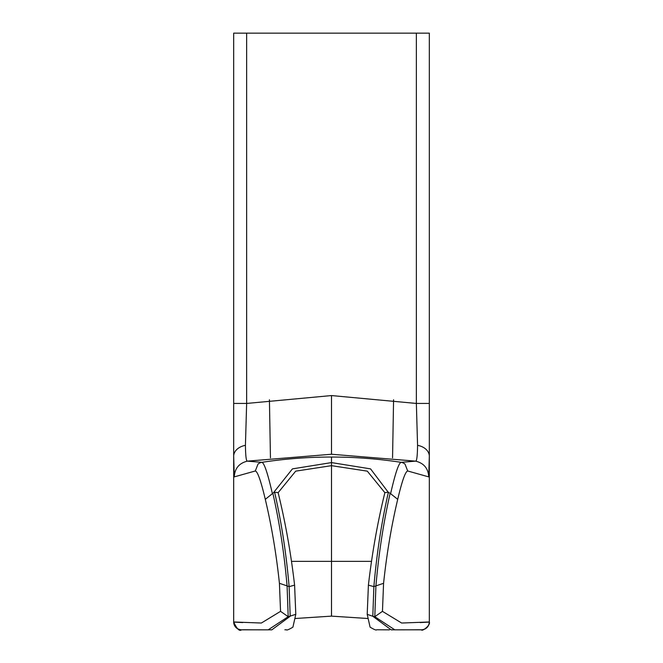 <?xml version="1.0" encoding="UTF-8"?>
<svg xmlns="http://www.w3.org/2000/svg" width="663" height="663" viewBox="0 0 663 663"><rect width="100%" height="100%" fill="white"/><g stroke="black" fill="none" stroke-linecap="round" stroke-linejoin="round"><path stroke-width="0.99" d="M246.644 33.15L233.683 33.15L233.683 403.444L246.644 403.444L246.644 33.15L429.317 33.15L429.317 403.444L416.356 403.444L416.356 33.15M233.683 403.444L233.683 456.243L234.271 476.888L255.305 470.979C257.6 471.443 260.924 480.89 265.291 499.338C271.598 525.95 276.314 553.937 279.421 583.291L280.548 611.344L261.371 623.038L233.683 621.969A7.823 7.823 180 0 0 241.506 629.8L268.184 629.833L288.198 616.689L287.079 585.901L289.126 586.631L290.195 616.267L271.822 629.842L268.184 629.833M279.421 583.291L287.079 585.901C284.27 553.555 279.537 522.734 272.899 493.438L272.385 493.67C267.753 473.374 264.247 462.931 261.885 462.335L247.349 461.141C246.213 461.158 245.575 455.887 245.434 445.337A15.647 11.263 0 0 0 233.683 456.243L233.683 622.002C234.147 626.759 236.757 629.361 241.506 629.825L244.092 629.742M428.729 476.888L407.695 470.979C405.4 471.443 402.076 480.89 397.709 499.338C391.402 525.95 386.686 553.937 383.579 583.291L382.452 611.344L401.629 623.038L429.317 621.969L429.317 456.243L428.729 476.888C428.24 468.418 423.881 463.172 415.651 461.141C416.787 461.158 417.425 455.887 417.566 445.337L416.356 403.444L331.5 395.562L246.644 403.444L245.434 445.337M278.129 492.684A7.923 4.774 174.9 0 0 274.639 492.394C281.46 522.27 286.292 553.688 289.126 586.631L294.596 585.131C290.858 552.917 285.372 522.104 278.129 492.684L295.698 471.144L331.5 465.666L331.5 616.134L295.483 618.48M284.841 629.784L286.35 629.759C286.59 630.488 288.778 629.618 292.913 627.157L295.797 614.344L294.596 585.131L295.797 614.344L288.198 616.689L280.548 611.344M389.521 629.85L376.65 629.759C376.41 630.488 374.222 629.618 370.087 627.157L367.203 614.344L368.404 585.131C372.142 552.917 377.628 522.104 384.871 492.684L367.302 471.144L331.5 465.666L331.5 462.592L292.449 468.874L272.899 493.438M274.01 492.634L274.639 492.402M245.683 629.759L244.349 629.8M244.241 629.8L241.506 629.825C239.467 631.532 236.857 628.922 233.683 621.977A7.823 7.823 0 0 0 233.741 622.889M265.291 499.338L272.385 493.67M234.271 476.888C234.76 468.418 239.119 463.172 247.349 461.141L331.5 454.246L331.5 395.554M269.427 399.756L270.446 457.86M331.5 462.583L331.5 457.039A457.586 454.901 0 0 0 261.885 462.335A7.832 7.799 -92.6 0 0 257.982 464.141L255.305 470.979M291.629 561.354L371.371 561.354M418.759 629.8L421.494 629.825C421.801 631.822 430.809 625.333 429.317 621.977A7.823 7.823 0 0 1 421.494 629.8L394.816 629.833L374.802 616.689L375.921 585.901L373.874 586.631L372.805 616.267L374.802 616.689L382.452 611.344M384.871 492.684A7.923 4.774 5.1 0 1 388.361 492.394C381.54 522.27 376.708 553.688 373.874 586.631L368.404 585.131L367.203 614.344L372.805 616.267L391.178 629.842L394.816 629.833M331.5 462.592L370.551 468.874L388.361 492.402M331.5 457.039A457.586 454.901 180 0 1 401.115 462.335L415.651 461.141L331.5 454.246M388.99 492.634L390.615 493.67C395.247 473.374 398.753 462.931 401.115 462.335A7.832 7.799 -87.4 0 1 405.018 464.141L407.695 470.979M429.317 403.444L429.317 456.243A15.647 11.263 180 0 0 417.566 445.337M421.486 629.8C421.801 631.822 430.809 625.333 429.317 621.977L429.317 622.002C428.853 626.759 426.243 629.361 421.494 629.825L418.908 629.742M397.709 499.338L390.615 493.67M393.573 399.756L392.554 457.86M417.317 629.759L418.651 629.8M383.579 583.291L375.921 585.901C378.73 553.555 383.463 522.734 390.101 493.438M331.5 561.354L331.5 616.134L367.517 618.48M234.47 625.4L234.263 624.919A7.823 7.823 0 0 0 234.52 625.491L235.166 626.552M235.44 626.916A7.823 7.823 0 0 0 235.862 627.389L235.423 626.891M235.978 627.505A7.823 7.823 0 0 0 236.442 627.936L236.028 627.554M242.799 622.574L234.669 622.134M234.503 622.118L234.064 622.076M420.201 622.574L428.331 622.134M428.497 622.118L428.936 622.076M244.166 629.742L253.747 629.817M244.324 629.8L241.589 629.8M244.257 629.8L240.064 629.8M409.253 629.817L418.834 629.742M418.676 629.8L421.411 629.8M418.743 629.8L422.936 629.8M429.317 622.01L429.301 622.491M429.193 623.344L429.06 623.949M428.762 624.869L428.48 625.491M427.038 627.488L427.726 626.709M427.56 626.916L427.138 627.389M426.939 627.588L426.524 627.96M233.683 621.977L233.782 623.187M426.972 627.554L425.008 628.963"/></g></svg>
